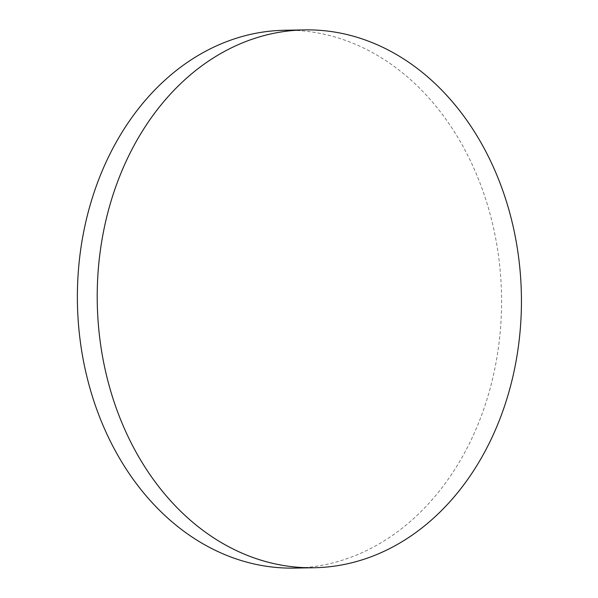 <?xml version="1.0" encoding="UTF-8"?>
<svg xmlns="http://www.w3.org/2000/svg" width="598" height="598" viewBox="0 0 598 598"><rect width="100%" height="100%" fill="white"/><g stroke="black" fill="none" stroke-linecap="round" stroke-linejoin="round"><path stroke-width="0.45" stroke-dasharray="2.99 2.24" d="M294.298 568.1A268.965 212.073 89 0 0 483.797 409.077A268.965 212.073 89 0 0 374.475 53.708A268.965 212.073 89 0 0 284.655 30.259"/><path stroke-width="0.9" d="M304.502 29.9L284.655 30.259A268.965 212.073 89 0 0 95.157 189.274A268.965 212.073 89 0 0 204.479 544.651A268.965 212.073 89 0 0 294.298 568.1L314.144 567.741A268.965 212.073 89 0 0 503.643 408.726A268.965 212.073 89 0 0 304.502 29.9A268.965 212.073 89 0 0 115.003 188.923A268.965 212.073 89 0 0 314.144 567.741"/></g></svg>
